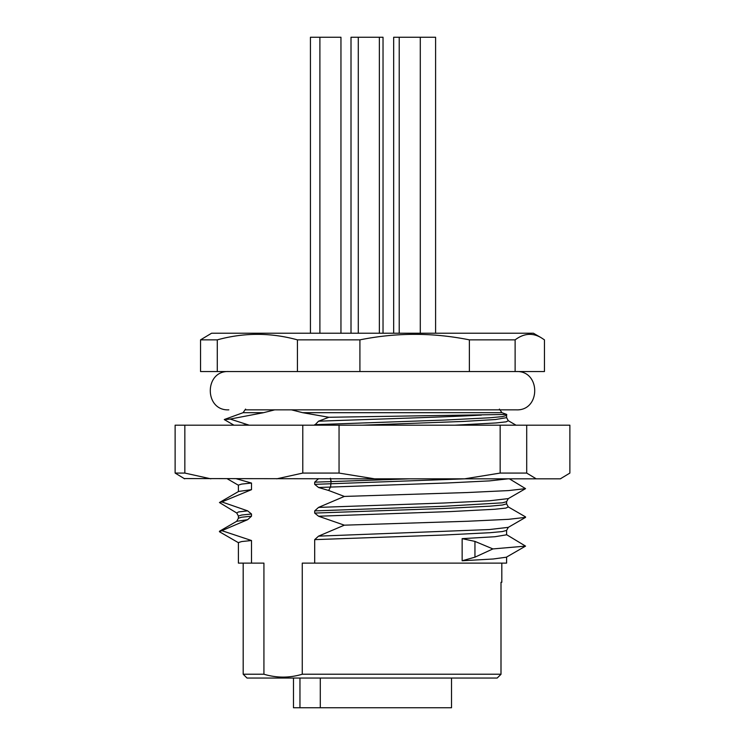 <?xml version="1.0" encoding="UTF-8"?>
<svg xmlns="http://www.w3.org/2000/svg" width="745" height="745" viewBox="0 0 745 745"><rect width="100%" height="100%" fill="white"/><g stroke="black" fill="none" stroke-linecap="round" stroke-linejoin="round"><path stroke-width="1.12" d="M293.474 678.052L293.474 707.75L451.526 707.75L451.526 678.052M299.956 678.052L299.956 707.75M320.285 707.75L320.285 678.052M238.642 542.835L219.449 531.744L221.852 530.663L251.503 540.525L251.503 563.118L263.926 563.118L263.926 674.225L243.187 674.225L247.023 678.052L497.176 678.052L500.966 674.355L497.176 678.052M263.926 674.225C276.702 678.052 289.488 678.052 302.265 674.225L500.985 674.225L501.012 582.273L501.012 674.281M500.985 582.273L501.813 582.273L501.813 563.118L314.688 563.118L314.688 539.631L444.02 535.022L489.921 532.712L502.363 531.567L506.6 530.412L508.323 527.339M302.265 674.225L302.265 563.118L505.995 563.118M318.553 478.672L314.688 482.164L314.688 484.352L318.553 487.5L328.647 490.471L344.339 496.431L318.553 507.401L314.688 510.893L314.688 513.082L318.553 516.229L344.339 525.169L318.553 536.139L314.688 539.631M221.852 530.663L247.638 519.684L251.503 516.192L251.503 514.003L247.638 510.856L221.852 501.925L251.503 489.67L238.633 491.439L219.449 502.53L236.714 512.988L238.558 511.927L247.638 510.856M236.565 478.821L251.503 483.058L251.503 489.67M249.175 425.181L230.158 419.062L263.506 412.693L274.7 409.852M291.491 409.852L302.684 412.693L328.871 417.274L318.553 421.195L314.688 425.181M454.916 425.181L496.086 422.946L506.162 421.828L508.286 420.711L516.015 425.181M362.442 425.181L463.697 421.419L495.406 419.537L506.6 417.656L508.286 420.711M314.688 424.687L444.02 420.078L489.921 417.777L502.363 416.623L506.6 415.468L506.6 417.656M328.871 417.274L506.74 414.434L506.6 415.468M233.949 425.181L224.292 419.593L230.158 419.062M297.432 371.541L297.432 339.86C270.714 332.512 243.997 332.512 217.289 339.86L200.545 339.86L200.545 371.541L544.455 371.541L544.455 339.86L541.084 337.653C532.452 332.605 523.791 333.341 515.121 339.86L515.121 371.541M464.852 371.541L372.5 371.541M217.289 339.86L217.289 371.541M200.545 339.86L211.58 333.229L533.42 333.229L541.084 337.653M515.121 339.86L469.378 339.86C432.892 332.512 396.396 332.512 359.91 339.86L359.91 371.541M469.378 371.541L469.378 339.86M359.91 339.86L297.432 339.86M383.032 333.229L383.032 37.25L351.007 37.25L351.007 333.229M435.592 333.229L435.592 37.25L393.667 37.25L393.667 333.229M340.959 333.229L340.959 37.25L310.432 37.25L310.432 333.229M242.218 425.181L247.638 424.65M318.553 421.195C374.372 419.156 445.575 417.126 481.428 415.086M536.223 478.821L526.706 473.075L500.165 473.075L464.629 478.821L560.352 478.821L569.878 473.075L569.878 425.181L175.122 425.181L175.122 473.075L184.648 478.821M560.352 478.821L560.911 478.569L560.352 478.821M184.09 478.569L374.577 478.821L339.049 473.075L339.049 425.181M464.629 478.821L374.577 478.821M526.706 425.181L526.706 473.075M500.165 473.075L500.165 425.181M276.767 478.821L302.787 473.075L339.049 473.075M210.854 478.821L184.844 473.075L184.844 425.181M302.787 473.075L302.787 425.181M175.122 473.075L184.844 473.075M314.688 482.164L410.141 478.821M314.688 484.352L465.15 478.821M318.553 487.5A136.195 1.62 -1.8 0 1 330.473 487.072L447.913 482.946L489.67 480.879L508.062 478.821M344.339 496.431L467.311 492.538L508.593 490.582L525.551 488.636L509.394 478.821M318.553 507.401L443.852 503.015L489.269 500.817L508.323 498.601M314.688 510.893L444.02 506.283L502.363 502.828L506.6 501.674L508.286 498.619L525.551 488.636M314.688 513.082L444.02 508.472L489.921 506.172L502.363 505.017L506.6 503.862L506.6 501.674M318.553 516.229L450.483 511.573L494.913 509.245L505.902 508.081L508.286 506.917L506.6 503.862M508.286 506.917L525.551 516.9L525.551 517.375L508.593 519.321L467.311 521.267L344.339 525.169M318.553 536.139L489.269 529.555L508.286 527.358L525.551 517.375M506.6 530.412L506.6 534.808L494.978 536.726L462.142 538.644L474.947 541.401L474.947 557.176L492.901 548.925L474.947 541.401M462.142 538.644L462.142 560.771L474.947 557.176M506.358 534.538L525.542 546.113L492.901 548.925M462.142 560.771L493.311 558.983L506.358 557.204L525.551 546.113M251.503 540.525L241.715 541.55L238.4 542.565L238.4 563.118L251.503 563.118M219.449 531.269L236.714 521.286L247.638 519.684M236.714 521.286L238.4 518.231L241.715 517.207L251.503 516.192M238.4 518.231L238.4 516.043L241.715 515.028L251.503 514.003M221.852 501.925L219.449 502.53M251.503 483.058L241.715 484.073L238.4 485.097L238.4 491.579M263.506 412.693L243.066 412.693L224.338 419.5M499.42 409.089L501.934 412.693L302.684 412.693M331.162 481.559L330.473 478.243M330.361 478.243L331.059 481.559L330.575 487.062M330.957 483.747L330.473 487.072L328.647 490.471M501.934 412.693L506.74 414.434M245.58 409.089L243.066 412.693M245.505 409.852L516.183 409.852C540.889 411.044 540.889 370.358 516.183 371.541M228.817 371.541C204.111 370.358 204.111 411.044 228.817 409.852M399.218 37.25L399.218 333.229M420.292 37.25L420.292 333.229M358.289 37.25L358.289 333.229M379.363 37.25L379.363 333.229M319.894 37.25L319.894 333.229M506.6 563.118L506.6 557.064M236.714 512.988L238.4 516.043M238.4 485.228L227.327 478.821M243.187 674.225L243.187 563.118"/></g></svg>
